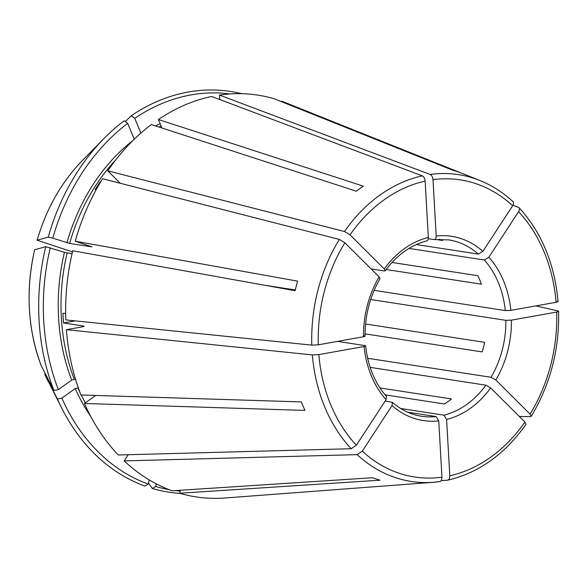 <?xml version="1.0" encoding="UTF-8"?>
<svg xmlns="http://www.w3.org/2000/svg" width="588" height="588" viewBox="0 0 588 588"><rect width="100%" height="100%" fill="white"/><g stroke="black" fill="none" stroke-linecap="round" stroke-linejoin="round"><path stroke-width="0.88" d="M438.751 420.854A93.191 73.441 -81.2 0 1 392.034 405.573L362.296 451.128A150.308 118.438 98.8 0 0 441.948 477.184L438.751 420.854L436.12 416.569A89.229 70.31 -81.2 0 1 421.478 416.26C410.784 414.584 401.075 409.932 392.35 402.317M392.034 405.573L392.35 402.346L385.191 401.031M449.798 475.78A150.308 118.438 98.8 0 0 524.915 422.03L490.664 387.918A93.191 73.441 -81.2 0 1 446.601 419.45L449.798 475.78C449.798 478.382 449.026 479.867 447.475 480.22L441.088 480.697M446.601 419.45L443.962 415.165L400.649 408.491M490.664 387.918L485.872 385.177A89.229 70.31 -81.2 0 1 443.962 415.165M370.683 299.512L505.856 320.335L511.413 320.144A93.191 73.441 -81.2 0 1 495.824 380.017L491.024 377.275L367.64 358.268M408.998 248.415L484.372 260.021L488.856 257.228A93.191 73.441 -81.2 0 1 510.862 310.376L505.305 310.567L374.137 290.362M156.327 483.858L155.644 486.489L152.358 488.503A202.713 159.738 98.8 0 0 180.068 493.369M152.358 488.503L148.448 483.013M478.434 254.112A89.229 70.31 -81.2 0 0 448.644 239.882L434.003 239.573C435.429 239.522 436.156 238.346 436.193 236.031A93.191 73.441 -81.2 0 1 482.91 251.319L478.434 254.112L416.363 244.549M371.175 268.951L384.251 270.965L385.147 270.759L384.28 268.966A93.191 73.441 -81.2 0 1 428.343 237.434C428.314 239.75 427.579 240.926 426.153 240.977M364.259 335.807C365.486 336.064 365.236 336.38 363.531 336.74A93.191 73.441 -81.2 0 1 379.12 276.867L380.002 278.624M436.193 236.031L432.996 179.7C432.702 177.054 431.746 175.305 430.129 174.46L219.493 95.08A203.242 160.156 98.8 0 1 274.258 98.791L452.686 170.189A159.488 125.678 -81.2 0 1 460.147 172.629L281.718 101.232L281.586 101.724M439.229 239.265A89.229 70.31 -81.2 0 1 442.477 240.47L435.818 239.441M526.032 424.301C504.835 454.267 478.728 472.899 447.725 480.183L447.475 480.22M495.824 380.017L530.075 414.128L531.192 416.341L530.42 416.657L519.314 416.451M103.672 138.841A202.713 159.738 98.8 0 0 48.253 237.111L37.169 240.205A165.875 130.712 98.8 0 1 82.269 160.656L103.672 138.841A202.713 159.738 98.8 0 1 124.171 120.797L127.714 123.355A200.199 157.76 98.8 0 0 52.795 238.14L69.627 243.432L91.948 246.872L75.235 241.198L297.609 281.152A159.488 125.678 -81.2 0 0 295.117 290.715L72.743 250.76A203.242 160.156 98.8 0 0 65.819 319.909L311.794 345.134L318.277 344.833L363.531 336.74M34.677 249.768L34.648 249.79C25.468 290.45 27.665 329.104 41.241 365.758L53.92 390.498A202.713 159.738 98.8 0 1 45.761 246.673L34.677 249.768A165.875 130.712 98.8 0 0 41.256 365.795M72.045 253.751L64.437 252.326L45.761 246.673M510.862 310.376L556.108 302.276C558.071 301.879 558.504 301.512 557.402 301.181M95.66 395.445L84.444 403.471L304.944 410.417A159.488 125.678 -81.2 0 1 301.423 401.927L80.931 394.982A203.242 160.156 98.8 0 1 66.37 329.677L83.643 326.59L84.01 326.119A179.45 141.407 98.8 0 0 84.04 326.502M78.3 387.83L75.198 388.58L61.872 398.113L57.44 398.98L44.769 374.269L62.093 408.807A202.713 159.738 98.8 0 0 144.898 486.063L148.176 484.042L149.256 479.918M488.856 257.228L518.587 211.673C519.829 209.526 519.814 208.093 518.55 207.358L512.971 205.212M519.101 207.74L518.55 207.358M180.384 490.26L179.612 493.236L380.032 480.19A159.488 125.678 -81.2 0 1 372.571 477.75L172.144 490.796A203.242 160.156 98.8 0 1 124.208 460.904L128.243 454.722M428.343 237.434L425.146 181.104C424.852 178.458 423.897 176.709 422.28 175.863L211.651 96.483A203.242 160.156 98.8 0 0 158.407 119.518L363.355 186.175A159.488 125.678 -81.2 0 0 356.313 191.21L151.366 124.56A203.242 160.156 98.8 0 0 107.751 170.829L120.224 183.25M379.958 387.94L451.466 398.958A89.229 70.31 -81.2 0 1 444.425 403.993L385.089 394.849M379.12 276.867L344.869 242.763L339.327 239.426L102.591 178.73A203.242 160.156 98.8 0 0 75.235 241.198M100.599 181.986L100.298 181.685A179.45 141.407 98.8 0 0 95.138 189.586L96.153 189.748M365.075 333.874L482.175 351.911A89.229 70.31 -81.2 0 0 484.666 342.348L365.582 324.003M75.191 320.872L63.497 322.959A179.45 141.407 98.8 0 1 62.945 313.191L65.665 313.61M386.088 399.656A93.191 73.441 -81.2 0 1 364.082 346.508L318.836 354.608A150.308 118.438 98.8 0 0 356.357 445.212L386.088 399.656L386.5 396.532M356.357 445.212L351.205 448.725L118.269 454.987A203.242 160.156 98.8 0 1 84.444 403.471M386.118 269.51L481.366 284.18A89.229 70.31 -81.2 0 0 477.846 275.691L391.975 262.461M52.795 238.14L48.253 237.111M100.298 181.685L100.739 181.758M50.303 247.702A200.199 157.76 98.8 0 0 58.359 389.624L71.685 380.091L74.301 379.267L75.587 379.466M58.359 389.624L53.92 390.498M63.497 322.959L84.01 326.119L83.643 326.59M61.872 398.113A200.199 157.76 98.8 0 0 148.176 484.042M57.44 398.98A202.713 159.738 98.8 0 0 62.093 408.807M241.631 93.705A202.713 159.738 98.8 0 0 131.212 115.755L125.31 121.62M72.478 251.884L37.14 240.227C46.298 208.769 61.343 182.251 82.269 160.656M155.644 486.489A200.199 157.76 98.8 0 0 169.028 489.62M175.43 490.583A200.199 157.76 98.8 0 0 180.171 491.076M219.493 95.08L219.75 99.541M161.913 127.986L158.407 119.518M513.081 201.735C503.041 192.438 491.965 185.36 479.867 180.487L285.841 102.804A203.242 160.156 98.8 0 0 281.718 101.232M229.974 93.955A200.199 157.76 98.8 0 0 134.755 118.32L140.877 133.116M179.612 493.236A203.242 160.156 98.8 0 0 224.969 497.992L433.378 482.292A155.21 122.311 98.8 0 0 439.626 481.623C441.176 481.271 441.948 479.786 441.948 477.184M127.714 123.355L134.277 139.209M428.27 238.691L434.003 239.573M264.571 285.224L295.294 289.957M370.139 367.353L485.872 385.177M407.616 412.181L436.12 416.569M337.586 341.378L364.81 345.575C366.037 345.84 365.795 346.148 364.082 346.508M365.582 345.913L364.81 345.575M511.413 320.144L556.667 312.052C558.629 311.647 559.056 311.287 557.953 310.956L535.859 305.9M558.563 311.309L557.953 310.956M482.91 251.319L512.648 205.756C513.89 203.61 513.875 202.176 512.604 201.441M384.28 268.966L350.029 234.855L344.487 231.525L107.751 170.829M318.836 354.608L312.353 354.902L66.37 329.677M524.915 422.03L526.025 424.271M362.296 451.128L357.144 454.642A155.21 122.311 98.8 0 0 433.378 482.292L439.626 481.623M357.144 454.642L124.208 460.904M134.755 118.32L131.212 115.755M505.856 320.335A89.229 70.31 -81.2 0 1 500.873 354.792A89.229 70.31 -81.2 0 1 491.024 377.275M484.372 260.021A89.229 70.31 -81.2 0 1 505.305 310.567M161.119 126.067A179.45 141.407 98.8 0 0 159.076 127.067M115.682 159.965A179.45 141.407 98.8 0 0 69.627 243.432M132.895 140.561A181.427 142.972 98.8 0 0 66.929 242.763M67.135 252.994A179.45 141.407 98.8 0 0 74.301 379.267M64.437 252.326A181.427 142.972 98.8 0 0 71.685 380.091M77.814 387.757A179.45 141.407 98.8 0 0 79.894 392.277M81.225 394.989A179.45 141.407 98.8 0 0 85.385 402.795M75.198 388.58A181.427 142.972 98.8 0 0 90.478 415.959M44.776 374.284A165.875 130.712 98.8 0 0 48.245 381.561M160.142 123.708A181.427 142.972 98.8 0 0 155.629 125.942M530.075 414.128A150.308 118.438 98.8 0 0 556.667 312.052M556.108 302.276A150.308 118.438 98.8 0 0 518.587 211.673M479.867 180.487A155.21 122.311 98.8 0 0 430.129 174.46M512.648 205.756A150.308 118.438 98.8 0 0 432.996 179.7M422.28 175.863A155.21 122.311 98.8 0 0 344.487 231.525M425.146 181.104A150.308 118.438 98.8 0 0 350.029 234.855M339.327 239.426A155.21 122.311 98.8 0 0 311.794 345.134M344.869 242.763A150.308 118.438 98.8 0 0 318.277 344.833M312.353 354.902A155.21 122.311 98.8 0 0 351.205 448.725M426.741 240.948C410.667 245.1 396.804 255.06 385.155 270.811M380.061 278.616C369.977 296.109 364.979 315.3 365.082 336.189M365.626 345.869C367.89 366.295 374.857 383.185 386.544 396.54M531.229 416.341C550.302 384.559 559.423 349.559 558.6 311.331M558.041 301.504C554.565 263.637 541.592 232.385 519.116 207.74"/></g></svg>
